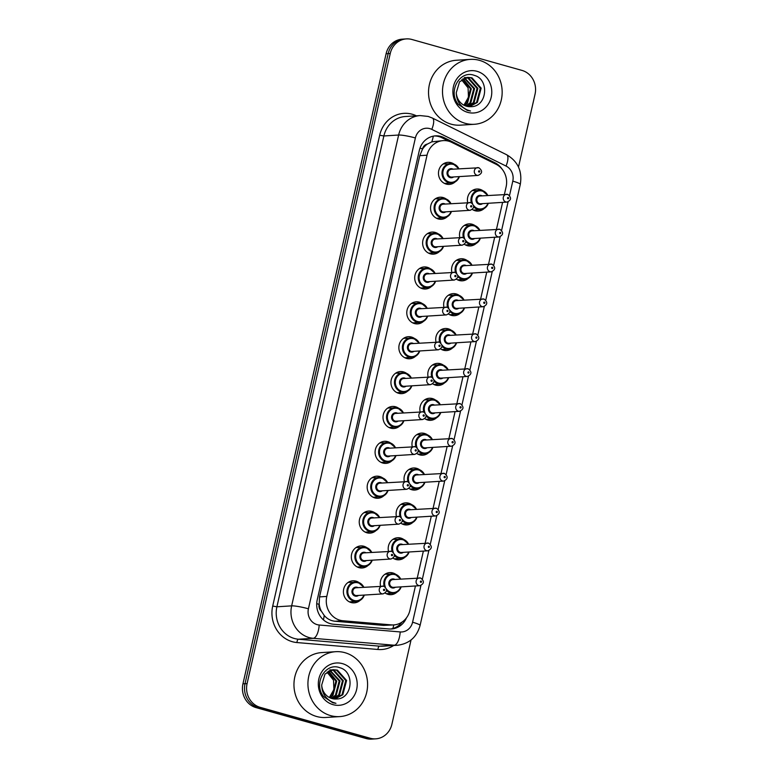 <?xml version="1.0" encoding="UTF-8"?>
<svg xmlns="http://www.w3.org/2000/svg" width="778" height="778" viewBox="0 0 778 778"><rect width="100%" height="100%" fill="white"/><g stroke="black" fill="none" stroke-linecap="round" stroke-linejoin="round"><path stroke-width="1.17" d="M380.568 586.223A11.057 10.143 -93.6 0 1 389.71 572.608A11.057 10.143 -93.6 0 1 392.832 572.939A11.057 10.143 -93.6 0 1 395.837 574.368M396.955 592.146A11.057 10.143 -93.6 0 1 391.101 594.674A11.057 10.143 -93.6 0 1 387.969 594.334A11.057 10.143 -93.6 0 1 385.178 593.05M388.494 551.349A11.057 10.143 -93.6 0 1 397.626 537.734A11.057 10.143 -93.6 0 1 400.758 538.065A11.057 10.143 -93.6 0 1 403.763 539.504M404.881 557.272A11.057 10.143 -93.6 0 1 399.017 559.8A11.057 10.143 -93.6 0 1 395.895 559.47A11.057 10.143 -93.6 0 1 393.104 558.176M396.41 516.475A11.057 10.143 -93.6 0 1 405.552 502.86A11.057 10.143 -93.6 0 1 408.683 503.191A11.057 10.143 -93.6 0 1 411.688 504.63M412.807 522.408A11.057 10.143 -93.6 0 1 406.943 524.926A11.057 10.143 -93.6 0 1 403.821 524.596A11.057 10.143 -93.6 0 1 401.03 523.302M404.336 481.601A11.057 10.143 -93.6 0 1 413.478 467.986A11.057 10.143 -93.6 0 1 416.6 468.317A11.057 10.143 -93.6 0 1 419.605 469.756M420.723 487.534A11.057 10.143 -93.6 0 1 414.869 490.052A11.057 10.143 -93.6 0 1 411.737 489.722A11.057 10.143 -93.6 0 1 408.946 488.438M412.262 446.728A11.057 10.143 -93.6 0 1 421.394 433.113A11.057 10.143 -93.6 0 1 424.525 433.453A11.057 10.143 -93.6 0 1 427.53 434.883M428.649 452.66A11.057 10.143 -93.6 0 1 422.785 455.188A11.057 10.143 -93.6 0 1 419.663 454.848A11.057 10.143 -93.6 0 1 416.872 453.564M420.178 411.863A11.057 10.143 -93.6 0 1 429.32 398.248A11.057 10.143 -93.6 0 1 432.451 398.579A11.057 10.143 -93.6 0 1 435.456 400.009M436.575 417.786A11.057 10.143 -93.6 0 1 430.711 420.315A11.057 10.143 -93.6 0 1 427.589 419.984A11.057 10.143 -93.6 0 1 424.798 418.69M428.104 376.99A11.057 10.143 -93.6 0 1 437.246 363.375A11.057 10.143 -93.6 0 1 440.367 363.705A11.057 10.143 -93.6 0 1 443.372 365.145M444.491 382.912A11.057 10.143 -93.6 0 1 438.636 385.441A11.057 10.143 -93.6 0 1 435.505 385.11A11.057 10.143 -93.6 0 1 432.714 383.817M436.03 342.116A11.057 10.143 -93.6 0 1 445.162 328.501A11.057 10.143 -93.6 0 1 448.293 328.831A11.057 10.143 -93.6 0 1 451.298 330.271M452.417 348.048A11.057 10.143 -93.6 0 1 446.553 350.567A11.057 10.143 -93.6 0 1 443.431 350.236A11.057 10.143 -93.6 0 1 440.64 348.943M443.946 307.242A11.057 10.143 -93.6 0 1 453.088 293.627A11.057 10.143 -93.6 0 1 456.219 293.958A11.057 10.143 -93.6 0 1 459.224 295.397M460.343 313.174A11.057 10.143 -93.6 0 1 454.478 315.693A11.057 10.143 -93.6 0 1 451.357 315.362A11.057 10.143 -93.6 0 1 448.566 314.079M451.872 272.378A11.057 10.143 -93.6 0 1 461.014 258.753A11.057 10.143 -93.6 0 1 464.135 259.093A11.057 10.143 -93.6 0 1 467.14 260.523M468.259 278.3A11.057 10.143 -93.6 0 1 462.404 280.829A11.057 10.143 -93.6 0 1 459.273 280.488A11.057 10.143 -93.6 0 1 456.482 279.205M459.798 237.504A11.057 10.143 -93.6 0 1 468.93 223.889A11.057 10.143 -93.6 0 1 472.061 224.22A11.057 10.143 -93.6 0 1 475.066 225.649M476.185 243.426A11.057 10.143 -93.6 0 1 470.32 245.955A11.057 10.143 -93.6 0 1 467.199 245.624A11.057 10.143 -93.6 0 1 464.408 244.331M467.714 202.63A11.057 10.143 -93.6 0 1 476.856 189.015A11.057 10.143 -93.6 0 1 479.987 189.346A11.057 10.143 -93.6 0 1 482.992 190.785M484.111 208.562A11.057 10.143 -93.6 0 1 478.246 211.081A11.057 10.143 -93.6 0 1 475.125 210.75A11.057 10.143 -93.6 0 1 472.334 209.457M360.097 600.344A11.057 10.143 -93.6 0 1 354.233 602.862A11.057 10.143 -93.6 0 1 351.111 602.532A11.057 10.143 -93.6 0 1 343.438 590.755A11.057 10.143 -93.6 0 1 352.842 580.796A11.057 10.143 -93.6 0 1 355.974 581.127A11.057 10.143 -93.6 0 1 358.979 582.566M368.023 565.47A11.057 10.143 -93.6 0 1 362.159 567.998A11.057 10.143 -93.6 0 1 359.028 567.658A11.057 10.143 -93.6 0 1 351.355 555.881A11.057 10.143 -93.6 0 1 360.768 545.923A11.057 10.143 -93.6 0 1 363.89 546.263A11.057 10.143 -93.6 0 1 366.895 547.693M375.939 530.596A11.057 10.143 -93.6 0 1 370.085 533.125A11.057 10.143 -93.6 0 1 366.953 532.794A11.057 10.143 -93.6 0 1 359.28 521.007A11.057 10.143 -93.6 0 1 368.694 511.058A11.057 10.143 -93.6 0 1 371.816 511.389A11.057 10.143 -93.6 0 1 374.821 512.819M383.865 495.722A11.057 10.143 -93.6 0 1 378.001 498.251A11.057 10.143 -93.6 0 1 374.879 497.92A11.057 10.143 -93.6 0 1 367.206 486.143A11.057 10.143 -93.6 0 1 376.61 476.185A11.057 10.143 -93.6 0 1 379.742 476.515A11.057 10.143 -93.6 0 1 382.747 477.955M391.791 460.858A11.057 10.143 -93.6 0 1 385.927 463.377A11.057 10.143 -93.6 0 1 382.805 463.046A11.057 10.143 -93.6 0 1 375.122 451.269A11.057 10.143 -93.6 0 1 384.536 441.311A11.057 10.143 -93.6 0 1 387.658 441.641A11.057 10.143 -93.6 0 1 390.663 443.081M399.707 425.984A11.057 10.143 -93.6 0 1 393.853 428.503A11.057 10.143 -93.6 0 1 390.721 428.172A11.057 10.143 -93.6 0 1 383.048 416.395A11.057 10.143 -93.6 0 1 392.462 406.437A11.057 10.143 -93.6 0 1 395.584 406.777A11.057 10.143 -93.6 0 1 398.589 408.207M407.633 391.11A11.057 10.143 -93.6 0 1 401.769 393.639A11.057 10.143 -93.6 0 1 398.647 393.298A11.057 10.143 -93.6 0 1 390.974 381.521A11.057 10.143 -93.6 0 1 400.378 371.563A11.057 10.143 -93.6 0 1 403.51 371.903A11.057 10.143 -93.6 0 1 406.515 373.333M415.559 356.236A11.057 10.143 -93.6 0 1 409.695 358.765A11.057 10.143 -93.6 0 1 406.573 358.434A11.057 10.143 -93.6 0 1 398.89 346.657A11.057 10.143 -93.6 0 1 408.304 336.699A11.057 10.143 -93.6 0 1 411.426 337.03A11.057 10.143 -93.6 0 1 414.441 338.459M423.475 321.372A11.057 10.143 -93.6 0 1 417.621 323.891A11.057 10.143 -93.6 0 1 414.489 323.56A11.057 10.143 -93.6 0 1 406.816 311.784A11.057 10.143 -93.6 0 1 416.23 301.825A11.057 10.143 -93.6 0 1 419.352 302.156A11.057 10.143 -93.6 0 1 422.357 303.595M431.401 286.499A11.057 10.143 -93.6 0 1 425.537 289.017A11.057 10.143 -93.6 0 1 422.415 288.687A11.057 10.143 -93.6 0 1 414.742 276.91A11.057 10.143 -93.6 0 1 424.146 266.951A11.057 10.143 -93.6 0 1 427.278 267.282A11.057 10.143 -93.6 0 1 430.283 268.721M439.327 251.625A11.057 10.143 -93.6 0 1 433.463 254.153A11.057 10.143 -93.6 0 1 430.341 253.813A11.057 10.143 -93.6 0 1 422.658 242.036A11.057 10.143 -93.6 0 1 432.072 232.077A11.057 10.143 -93.6 0 1 435.203 232.418A11.057 10.143 -93.6 0 1 438.209 233.847M447.243 216.751A11.057 10.143 -93.6 0 1 441.389 219.279A11.057 10.143 -93.6 0 1 438.257 218.939A11.057 10.143 -93.6 0 1 430.584 207.162A11.057 10.143 -93.6 0 1 439.998 197.213A11.057 10.143 -93.6 0 1 443.12 197.544A11.057 10.143 -93.6 0 1 446.125 198.974M455.169 181.877A11.057 10.143 -93.6 0 1 449.305 184.405A11.057 10.143 -93.6 0 1 446.183 184.075A11.057 10.143 -93.6 0 1 438.51 172.298A11.057 10.143 -93.6 0 1 447.914 162.339A11.057 10.143 -93.6 0 1 451.046 162.67A11.057 10.143 -93.6 0 1 454.051 164.109M504.397 194.442L506.118 186.856A19.508 17.894 86.4 0 0 495.985 164.226L451.668 142.335A19.508 17.894 86.4 0 0 448.712 141.197A19.508 17.894 86.4 0 0 443.197 140.614A19.508 17.894 86.4 0 0 427.044 155.201L326.799 596.434A19.508 17.894 86.4 0 0 342.972 620.756L391.324 624.89A19.508 17.894 86.4 0 0 393.765 624.919A19.508 17.894 86.4 0 0 409.909 610.331L415.442 585.97M321.314 611.109A19.508 17.894 -93.6 0 1 319.175 603.991L319.097 604.321A6.506 5.961 86.4 0 0 321.314 611.109L324.202 615.447C327.091 618.87 330.718 620.805 335.075 621.252L383.428 625.386L393.765 624.919A19.508 7.712 -85.1 0 1 392.871 628.507M443.197 140.614L431.8 141.849L427.423 144.066A6.506 5.961 86.4 0 0 422.571 148.87A19.508 2.383 -167.2 0 0 419.984 148.18M422.571 148.87L422.493 149.211A19.508 17.894 -93.6 0 1 427.423 144.066M422.493 149.211L419.78 155.658L319.534 596.891L319.175 603.991M417.251 578.035L423.368 551.096M425.167 543.161L431.294 516.222M433.093 508.297L439.21 481.349M441.019 473.423L447.136 446.484M448.935 438.549L455.062 411.611M456.861 403.675L462.978 376.737M464.787 368.801L470.904 341.863M472.703 333.937L478.83 306.999M480.629 299.063L486.746 272.125M488.555 264.189L494.672 237.251M496.471 229.316L502.598 202.377M411.037 639.993L391.898 724.25A19.508 17.894 -93.6 0 1 375.745 738.837A19.508 17.894 -93.6 0 1 370.231 738.254L260.173 707.338L258.111 707.465A19.508 17.894 -93.6 0 1 245.021 683.706L388.173 53.624A19.508 17.894 -93.6 0 1 404.317 39.026A19.508 17.894 -93.6 0 0 388.173 53.624L245.021 683.706A19.508 17.894 -93.6 0 0 258.111 707.465L368.159 738.38L258.111 707.465L256.04 707.601A19.508 17.894 -93.6 0 1 242.95 683.833L386.102 53.75A19.508 17.894 -93.6 0 1 402.255 39.163L406.388 38.9A19.508 17.894 -93.6 0 1 411.912 39.483L521.96 70.399A19.508 17.894 -93.6 0 1 535.05 94.167L518.498 167.037M375.745 738.837L373.683 738.974A19.508 17.894 -93.6 0 1 368.159 738.38A19.508 17.894 -93.6 0 0 373.683 738.974L371.612 739.1A19.508 17.894 -93.6 0 1 366.088 738.516L256.04 707.601M502.141 169.196A19.508 17.894 86.4 0 0 494.915 162.767L443.946 137.589A19.508 17.894 86.4 0 0 440.99 136.451A19.508 17.894 86.4 0 0 435.476 135.868A19.508 17.894 86.4 0 0 419.323 150.455L317.22 599.877A19.508 17.894 86.4 0 0 333.383 624.209L389 628.964A19.508 17.894 86.4 0 0 391.431 628.984A19.508 17.894 86.4 0 0 406.466 617.858M434.445 135.965A19.508 17.894 -93.6 0 1 438.918 136.588A19.508 17.894 -93.6 0 1 441.875 137.716L449.256 141.363M260.173 707.338A19.508 17.894 -93.6 0 1 247.093 683.57L390.245 53.488A19.508 17.894 -93.6 0 1 406.388 38.9M402.051 622.079A19.508 17.894 -93.6 0 1 390.391 629.023M465.186 123.303A32.52 29.817 -93.6 0 1 442.614 88.663A32.52 29.817 -93.6 0 1 470.282 59.381A32.52 29.817 -93.6 0 1 479.481 60.353A32.52 29.817 -93.6 0 1 502.053 94.994A32.52 29.817 -93.6 0 1 474.376 124.285A32.52 29.817 -93.6 0 1 465.186 123.303M474.376 124.285L460.401 125.161A32.52 29.817 -93.6 0 1 451.201 124.188A32.52 29.817 -93.6 0 1 428.639 89.548A32.52 29.817 -93.6 0 1 456.307 60.256L470.282 59.381M467.559 86.533L461.607 79.794L468.074 87.865L468.473 97.182L463.931 105.186M469.046 106.664L476.564 102.472L480.347 88.215L471.167 77.878L467.588 77.411M469.455 106.683L477.391 102.424L481.164 88.157L471.993 77.829L467.996 77.372L459.584 81.719L456.278 92.679A14.704 13.479 -93.6 0 0 466.508 106.226A14.704 13.479 -93.6 0 0 470.671 106.664L470.758 106.664C487.378 107.092 489.605 79.249 474.434 75.417C459.71 69.573 447.457 91.882 458.33 104.408L467.306 110.437L470.525 111.001L467.208 109.922C460.061 106.392 456.414 100.644 456.278 92.679M467.422 106.44L473.277 102.686L477.06 88.42L467.889 78.082L465.954 77.693M467.831 106.518L474.103 102.628L477.887 88.371L468.706 78.033L466.362 77.596M465.779 105.993L469.99 102.891L473.773 88.624L464.34 78.218M466.187 106.129L470.816 102.842L474.599 88.575L464.738 78.063M464.116 105.283L466.703 103.095L470.486 88.838L462.745 79.025M464.534 105.487L467.529 103.046L471.312 88.78L463.143 78.792M465.536 77.644L464.301 77.615M465.944 77.567L464.709 77.576M476.992 71.304A21.201 19.45 -93.6 0 1 491.219 97.133A21.201 19.45 -93.6 0 1 467.666 112.353A21.201 19.45 -93.6 0 1 453.448 86.523A21.201 19.45 -93.6 0 1 476.992 71.304M330.611 715.624A32.52 29.817 -93.6 0 1 308.039 680.983A32.52 29.817 -93.6 0 1 335.717 651.692A32.52 29.817 -93.6 0 1 344.907 652.674A32.52 29.817 -93.6 0 1 367.479 687.314A32.52 29.817 -93.6 0 1 339.811 716.596A32.52 29.817 -93.6 0 1 330.611 715.624M339.811 716.596L325.826 717.481A32.52 29.817 -93.6 0 1 316.636 716.499A32.52 29.817 -93.6 0 1 294.065 681.859A32.52 29.817 -93.6 0 1 321.742 652.577L335.717 651.692M332.994 678.854L327.032 672.114L333.509 680.186L333.908 689.503L329.357 697.496M334.482 698.975L341.999 694.793L345.772 680.526L336.602 670.198L333.013 669.722M334.88 699.004L342.816 694.744L346.599 680.478L337.419 670.14L333.422 669.693L325.01 674.04L321.703 685A14.704 13.479 -93.6 0 0 331.943 698.537A14.704 13.479 -93.6 0 0 336.096 698.984L336.184 698.975C352.804 699.412 355.04 671.56 339.86 667.738C325.136 661.884 312.882 684.193 323.765 696.718L332.731 702.758L335.95 703.322L332.634 702.242C325.486 698.712 321.849 692.965 321.703 685M332.848 698.761L338.712 694.997L342.485 680.74L333.315 670.403L331.379 670.004M333.256 698.839L339.529 694.949L343.312 680.682L334.132 670.354L331.788 669.916M331.204 698.304L335.425 695.211L339.198 680.945L329.765 670.539M331.613 698.44L336.242 695.153L340.025 680.896L330.173 670.383M329.541 697.594L332.138 695.415L335.911 681.149L328.17 671.336M329.96 697.798L332.955 695.367L336.738 681.1L328.569 671.113M330.961 669.965L329.726 669.926M331.37 669.887L330.135 669.897M342.427 663.624A21.201 19.45 -93.6 0 1 356.645 689.454A21.201 19.45 -93.6 0 1 333.101 704.673A21.201 19.45 -93.6 0 1 318.873 678.844A21.201 19.45 -93.6 0 1 342.427 663.624M323.444 619.881A19.508 7.712 -85.1 0 0 324.202 615.447M431.8 141.849A19.508 6.885 -63.7 0 0 433.297 136.15M319.097 604.321A19.508 2.383 -167.2 0 0 316.714 603.679M419.78 155.658L427.044 155.201M383.428 625.386L391.324 624.89M335.075 621.252L342.972 620.756M319.534 596.891L326.799 596.434M242.95 683.833L247.093 683.57M386.102 53.75L390.245 53.488M366.088 738.516L370.231 738.254M509.541 195.472L512.79 181.148A13.002 11.933 86.4 0 0 506.04 166.054L431.8 129.381A13.002 11.933 86.4 0 0 429.826 128.623A13.002 11.933 86.4 0 0 415.384 137.959L308.419 608.795A13.002 11.933 86.4 0 0 317.142 624.637A13.002 11.933 86.4 0 0 319.194 625.006L400.193 631.94A13.002 11.933 86.4 0 0 412.583 622.225L420.927 585.474M400.193 631.94A13.002 5.135 -85.1 0 1 394.213 645.225L313.213 638.3A26.014 23.855 -93.6 0 1 309.099 637.552A26.014 23.855 -93.6 0 1 291.653 605.868L398.628 135.032A26.014 23.855 -93.6 0 1 420.159 115.582L405.406 116.505A26.014 23.855 86.4 0 0 383.875 135.965L276.9 606.791A26.014 23.855 86.4 0 0 294.347 638.485A26.014 23.855 86.4 0 0 298.46 639.224L379.46 646.158A26.014 23.855 86.4 0 0 382.708 646.197L397.451 645.263A26.014 23.855 -93.6 0 1 394.213 645.225L379.46 646.158A3.248 1.284 94.9 0 0 377.962 649.484L296.963 642.55A29.263 26.841 -93.6 0 1 272.708 606.062L379.683 135.236L383.875 135.965L398.628 135.032A13.002 1.585 12.8 0 1 415.384 137.959M296.963 642.55A3.248 1.284 94.9 0 1 298.46 639.224L313.213 638.3A13.002 5.135 -85.1 0 0 319.194 625.006M379.683 135.236A29.263 26.841 -93.6 0 1 412.184 114.23A29.263 26.841 -93.6 0 1 416.386 115.815M393.678 645.507A29.263 26.841 -93.6 0 1 377.962 649.484M308.419 608.795A13.002 1.585 12.8 0 0 291.653 605.868L276.9 606.791L272.708 606.062M422.386 579.056L428.853 550.6M430.312 544.192L436.779 515.736M438.238 509.318L444.695 480.862M446.154 474.444L452.621 445.989M454.08 439.57L460.547 411.115M462.006 404.696L468.463 376.241M469.922 369.832L476.389 341.377M477.848 334.958L484.315 306.503M485.773 300.084L492.231 271.629M493.69 265.21L500.157 236.755M501.615 230.337L508.083 201.881M412.583 622.225A13.002 1.585 12.8 0 1 420.091 625.434L520.297 184.347C522.446 171.218 517.885 161.338 506.624 154.725L432.383 118.052A13.002 4.59 -63.7 0 1 431.8 129.381M512.79 181.148A13.002 1.585 12.8 0 1 520.297 184.347M506.04 166.054A13.002 4.59 -63.7 0 0 506.624 154.725M441.875 137.716L443.946 137.589M493.233 162.874L494.915 162.767M453.146 163.798A9.754 8.947 -93.6 0 1 458.884 168.816M459.37 176.606A9.754 8.947 -93.6 0 1 451.551 182.956A9.754 8.947 -93.6 0 1 448.799 182.665A9.754 8.947 -93.6 0 1 442.03 172.278A9.754 8.947 -93.6 0 1 450.326 163.487A9.754 8.947 -93.6 0 1 453.088 163.779M458.485 168.836A9.103 8.354 86.4 0 0 453.204 164.391A9.103 8.354 86.4 0 0 443.09 170.927A9.103 8.354 86.4 0 0 449.198 182.023A9.103 8.354 86.4 0 0 458.971 176.625M453.593 176.966A4.551 4.172 -93.6 0 1 447.146 172.064A4.551 4.172 -93.6 0 1 453.097 169.176M478.1 175.42C482.467 173.387 482.73 170.839 478.878 167.766L451.211 169.293A3.9 3.579 86.4 0 0 450.598 176.966A3.9 3.579 86.4 0 0 451.707 177.083L478.1 175.42A3.9 3.579 -93.6 0 1 474.288 171.15A3.9 3.579 -93.6 0 1 478.713 167.747M479.005 172.074A0.652 0.593 86.4 0 0 479.734 171.607A0.652 0.593 86.4 0 0 478.577 171.286A0.652 0.593 86.4 0 0 479.005 172.074M488.312 203.282A9.754 8.947 -93.6 0 1 480.493 209.632A9.754 8.947 -93.6 0 1 477.741 209.34A9.754 8.947 -93.6 0 1 473.753 206.929M471.361 202.776A9.754 8.947 -93.6 0 1 479.267 190.163A9.754 8.947 -93.6 0 1 482.029 190.464M487.427 195.511A9.103 8.354 86.4 0 0 482.146 191.077A9.103 8.354 86.4 0 0 473.734 193.975A9.103 8.354 86.4 0 0 472.518 203.505M473.705 205.606A9.103 8.354 86.4 0 0 478.139 208.698A9.103 8.354 86.4 0 0 487.913 203.301M482.535 203.642A4.551 4.172 -93.6 0 1 476.087 198.75A4.551 4.172 -93.6 0 1 482.039 195.852M507.042 202.095C511.409 200.063 511.661 197.515 507.82 194.442L480.152 195.978A3.9 3.579 86.4 0 0 479.54 203.642A3.9 3.579 86.4 0 0 480.648 203.758L507.042 202.095A3.9 3.579 -93.6 0 1 503.23 197.826A3.9 3.579 -93.6 0 1 507.655 194.432M508.238 197.495A0.652 0.593 86.4 0 0 507.509 197.962A0.652 0.593 86.4 0 0 507.946 198.75A0.652 0.593 86.4 0 0 508.676 198.283A0.652 0.593 86.4 0 0 508.238 197.495M472.178 190.61L482.059 190.464A9.754 8.947 -93.6 0 1 487.816 195.492M451.444 211.47A9.754 8.947 -93.6 0 1 443.635 217.83A9.754 8.947 -93.6 0 1 440.873 217.539A9.754 8.947 -93.6 0 1 434.105 207.143A9.754 8.947 -93.6 0 1 442.41 198.361A9.754 8.947 -93.6 0 1 445.162 198.653A9.754 8.947 -93.6 0 1 450.958 203.69M450.559 203.71A9.103 8.354 86.4 0 0 445.279 199.265A9.103 8.354 86.4 0 0 435.165 205.8A9.103 8.354 86.4 0 0 441.272 216.897A9.103 8.354 86.4 0 0 451.055 211.499M445.668 211.84A4.551 4.172 -93.6 0 1 439.22 206.938A4.551 4.172 -93.6 0 1 445.181 204.05M470.184 210.293C474.541 208.261 474.804 205.713 470.962 202.64L443.295 204.167A3.9 3.579 86.4 0 0 442.682 211.84A3.9 3.579 86.4 0 0 443.781 211.956L470.184 210.293A3.9 3.579 -93.6 0 1 466.372 206.024A3.9 3.579 -93.6 0 1 470.797 202.62M471.089 206.948A0.652 0.593 86.4 0 0 471.808 206.481A0.652 0.593 86.4 0 0 471.371 205.684A0.652 0.593 86.4 0 0 470.651 206.151A0.652 0.593 86.4 0 0 471.089 206.948M443.081 238.554L437.275 233.526A9.754 8.947 -93.6 0 1 443.032 238.554M443.528 246.344A9.754 8.947 -93.6 0 1 435.709 252.704A9.754 8.947 -93.6 0 1 432.947 252.412A9.754 8.947 -93.6 0 1 426.179 242.016A9.754 8.947 -93.6 0 1 434.484 233.235A9.754 8.947 -93.6 0 1 437.246 233.526M442.643 238.583A9.103 8.354 86.4 0 0 437.362 234.139A9.103 8.354 86.4 0 0 427.248 240.674A9.103 8.354 86.4 0 0 433.356 251.761A9.103 8.354 86.4 0 0 443.129 246.373M437.751 246.714A4.551 4.172 -93.6 0 1 431.304 241.812A4.551 4.172 -93.6 0 1 437.255 238.924M462.258 245.167C466.625 243.135 466.878 240.577 463.036 237.514L435.369 239.041A3.9 3.579 86.4 0 0 434.756 246.714A3.9 3.579 86.4 0 0 435.855 246.83L462.258 245.167A3.9 3.579 -93.6 0 1 458.446 240.888A3.9 3.579 -93.6 0 1 462.871 237.494M463.163 241.822A0.652 0.593 86.4 0 0 463.882 241.355A0.652 0.593 86.4 0 0 463.455 240.558A0.652 0.593 86.4 0 0 462.725 241.024A0.652 0.593 86.4 0 0 463.163 241.822M435.602 281.218A9.754 8.947 -93.6 0 1 427.783 287.578A9.754 8.947 -93.6 0 1 425.031 287.276A9.754 8.947 -93.6 0 1 418.263 276.89A9.754 8.947 -93.6 0 1 426.558 268.099A9.754 8.947 -93.6 0 1 429.32 268.4A9.754 8.947 -93.6 0 1 435.116 273.428M434.717 273.457A9.103 8.354 86.4 0 0 429.437 269.013A9.103 8.354 86.4 0 0 419.323 275.548A9.103 8.354 86.4 0 0 425.43 286.635A9.103 8.354 86.4 0 0 435.203 281.247M429.826 281.578A4.551 4.172 -93.6 0 1 423.378 276.686A4.551 4.172 -93.6 0 1 429.33 273.798M454.333 280.041C458.699 278.009 458.962 275.451 455.111 272.388L427.443 273.914A3.9 3.579 86.4 0 0 426.83 281.587A3.9 3.579 86.4 0 0 427.939 281.704L454.333 280.041A3.9 3.579 -93.6 0 1 450.52 275.762A3.9 3.579 -93.6 0 1 454.945 272.368M455.237 276.696A0.652 0.593 86.4 0 0 455.966 276.229A0.652 0.593 86.4 0 0 455.529 275.431A0.652 0.593 86.4 0 0 454.809 275.898A0.652 0.593 86.4 0 0 455.237 276.696M427.676 316.092A9.754 8.947 -93.6 0 1 419.867 322.452A9.754 8.947 -93.6 0 1 417.105 322.15A9.754 8.947 -93.6 0 1 410.337 311.764A9.754 8.947 -93.6 0 1 418.642 302.973A9.754 8.947 -93.6 0 1 421.394 303.274A9.754 8.947 -93.6 0 1 427.19 308.302M426.791 308.321A9.103 8.354 86.4 0 0 421.511 303.887A9.103 8.354 86.4 0 0 411.397 310.412A9.103 8.354 86.4 0 0 417.504 321.509A9.103 8.354 86.4 0 0 427.287 316.111M421.9 316.452A4.551 4.172 -93.6 0 1 415.452 311.56A4.551 4.172 -93.6 0 1 421.413 308.662M446.416 314.905C450.773 312.873 451.036 310.325 447.194 307.252L419.527 308.788A3.9 3.579 86.4 0 0 418.914 316.452A3.9 3.579 86.4 0 0 420.013 316.568L446.416 314.905A3.9 3.579 -93.6 0 1 442.604 310.636A3.9 3.579 -93.6 0 1 447.029 307.242M447.321 311.56A0.652 0.593 86.4 0 0 447.603 310.305A0.652 0.593 86.4 0 0 447.321 311.56M480.386 238.156A9.754 8.947 -93.6 0 1 472.577 244.506A9.754 8.947 -93.6 0 1 469.815 244.214A9.754 8.947 -93.6 0 1 465.828 241.802M463.435 237.65A9.754 8.947 -93.6 0 1 471.342 225.037A9.754 8.947 -93.6 0 1 474.103 225.328A9.754 8.947 -93.6 0 1 479.9 230.366M479.501 230.385A9.103 8.354 86.4 0 0 474.22 225.941A9.103 8.354 86.4 0 0 465.808 228.839A9.103 8.354 86.4 0 0 464.592 238.379M465.779 240.48A9.103 8.354 86.4 0 0 470.213 243.572A9.103 8.354 86.4 0 0 479.997 238.175M474.609 238.515A4.551 4.172 -93.6 0 1 468.161 233.614A4.551 4.172 -93.6 0 1 474.123 230.726M499.116 236.969C503.483 234.937 503.745 232.389 499.894 229.316L472.227 230.842A3.9 3.579 86.4 0 0 471.614 238.515A3.9 3.579 86.4 0 0 472.723 238.632L499.116 236.969A3.9 3.579 -93.6 0 1 495.304 232.7A3.9 3.579 -93.6 0 1 499.729 229.296M500.312 232.369A0.652 0.593 86.4 0 0 500.03 233.624A0.652 0.593 86.4 0 0 500.312 232.369M472.46 273.02A9.754 8.947 -93.6 0 1 464.651 279.38A9.754 8.947 -93.6 0 1 461.889 279.088A9.754 8.947 -93.6 0 1 457.902 276.676M455.509 272.524A9.754 8.947 -93.6 0 1 463.425 259.91A9.754 8.947 -93.6 0 1 466.178 260.202A9.754 8.947 -93.6 0 1 471.974 265.23M471.575 265.259A9.103 8.354 86.4 0 0 466.294 260.815A9.103 8.354 86.4 0 0 457.882 263.713A9.103 8.354 86.4 0 0 456.667 273.253M457.853 275.354A9.103 8.354 86.4 0 0 462.297 278.436A9.103 8.354 86.4 0 0 472.071 273.049M466.683 273.389A4.551 4.172 -93.6 0 1 460.236 268.488A4.551 4.172 -93.6 0 1 466.197 265.599M491.2 271.843C495.557 269.81 495.819 267.262 491.978 264.189L464.31 265.716A3.9 3.579 86.4 0 0 463.698 273.389A3.9 3.579 86.4 0 0 464.797 273.506L491.2 271.843A3.9 3.579 -93.6 0 1 487.388 267.564A3.9 3.579 -93.6 0 1 491.813 264.17M492.386 267.233A0.652 0.593 86.4 0 0 491.667 267.7A0.652 0.593 86.4 0 0 492.104 268.498A0.652 0.593 86.4 0 0 492.824 268.031A0.652 0.593 86.4 0 0 492.386 267.233M464.544 307.894A9.754 8.947 -93.6 0 1 456.725 314.254A9.754 8.947 -93.6 0 1 453.973 313.962A9.754 8.947 -93.6 0 1 449.985 311.55M447.593 307.388A9.754 8.947 -93.6 0 1 455.5 294.784A9.754 8.947 -93.6 0 1 458.261 295.076A9.754 8.947 -93.6 0 1 464.048 300.104M463.659 300.133A9.103 8.354 86.4 0 0 458.378 295.689A9.103 8.354 86.4 0 0 449.966 298.587A9.103 8.354 86.4 0 0 448.75 308.117M449.937 310.228A9.103 8.354 86.4 0 0 454.371 313.31A9.103 8.354 86.4 0 0 464.145 307.923M458.767 308.263A4.551 4.172 -93.6 0 1 452.319 303.362A4.551 4.172 -93.6 0 1 458.271 300.473M483.274 306.717C487.641 304.684 487.894 302.127 484.052 299.063L456.385 300.59A3.9 3.579 86.4 0 0 455.772 308.263A3.9 3.579 86.4 0 0 456.881 308.38L483.274 306.717A3.9 3.579 -93.6 0 1 479.462 302.438A3.9 3.579 -93.6 0 1 483.887 299.044M484.47 302.107A0.652 0.593 86.4 0 0 483.741 302.574A0.652 0.593 86.4 0 0 484.179 303.371A0.652 0.593 86.4 0 0 484.898 302.905A0.652 0.593 86.4 0 0 484.47 302.107M413.536 338.158A9.754 8.947 -93.6 0 1 419.264 343.176M419.76 350.966A9.754 8.947 -93.6 0 1 411.941 357.316A9.754 8.947 -93.6 0 1 409.179 357.024A9.754 8.947 -93.6 0 1 402.411 346.628A9.754 8.947 -93.6 0 1 410.716 337.846A9.754 8.947 -93.6 0 1 413.478 338.138M418.875 343.195A9.103 8.354 86.4 0 0 413.595 338.751A9.103 8.354 86.4 0 0 403.481 345.286A9.103 8.354 86.4 0 0 409.588 356.382A9.103 8.354 86.4 0 0 419.361 350.985M413.984 351.325A4.551 4.172 -93.6 0 1 407.536 346.424A4.551 4.172 -93.6 0 1 413.488 343.536M438.491 349.779C442.857 347.747 443.11 345.199 439.269 342.126L411.601 343.652A3.9 3.579 86.4 0 0 410.988 351.325A3.9 3.579 86.4 0 0 412.087 351.442L438.491 349.779A3.9 3.579 -93.6 0 1 434.678 345.51A3.9 3.579 -93.6 0 1 439.103 342.106M439.395 346.434A0.652 0.593 86.4 0 0 439.687 345.179A0.652 0.593 86.4 0 0 438.957 345.646A0.652 0.593 86.4 0 0 439.395 346.434M411.834 385.83A9.754 8.947 -93.6 0 1 404.015 392.19A9.754 8.947 -93.6 0 1 401.263 391.898A9.754 8.947 -93.6 0 1 394.495 381.502A9.754 8.947 -93.6 0 1 402.79 372.72A9.754 8.947 -93.6 0 1 405.552 373.012A9.754 8.947 -93.6 0 1 411.348 378.04M410.949 378.069A9.103 8.354 86.4 0 0 405.669 373.625A9.103 8.354 86.4 0 0 395.555 380.16A9.103 8.354 86.4 0 0 401.662 391.246A9.103 8.354 86.4 0 0 411.436 385.859M406.058 386.199A4.551 4.172 -93.6 0 1 399.61 381.298A4.551 4.172 -93.6 0 1 405.562 378.409M430.565 384.653C434.931 382.62 435.194 380.072 431.343 376.999L403.675 378.526A3.9 3.579 86.4 0 0 403.062 386.199A3.9 3.579 86.4 0 0 404.171 386.316L430.565 384.653A3.9 3.579 -93.6 0 1 426.752 380.374A3.9 3.579 -93.6 0 1 431.177 376.98M431.469 381.308A0.652 0.593 86.4 0 0 432.198 380.841A0.652 0.593 86.4 0 0 431.761 380.043A0.652 0.593 86.4 0 0 431.041 380.51A0.652 0.593 86.4 0 0 431.469 381.308M397.694 407.905A9.754 8.947 -93.6 0 1 403.422 412.914M403.908 420.704A9.754 8.947 -93.6 0 1 396.099 427.064A9.754 8.947 -93.6 0 1 393.337 426.772A9.754 8.947 -93.6 0 1 386.569 416.376A9.754 8.947 -93.6 0 1 394.874 407.594A9.754 8.947 -93.6 0 1 397.626 407.886M403.023 412.943A9.103 8.354 86.4 0 0 397.743 408.499A9.103 8.354 86.4 0 0 387.629 415.034A9.103 8.354 86.4 0 0 393.736 426.12A9.103 8.354 86.4 0 0 403.519 420.733M398.132 421.073A4.551 4.172 -93.6 0 1 391.684 416.172A4.551 4.172 -93.6 0 1 397.646 413.283M422.649 419.527C427.005 417.494 427.268 414.937 423.426 411.873L395.759 413.4A3.9 3.579 86.4 0 0 395.146 421.073A3.9 3.579 86.4 0 0 396.245 421.19L422.649 419.527A3.9 3.579 -93.6 0 1 418.836 415.248A3.9 3.579 -93.6 0 1 423.261 411.854M423.553 416.181A0.652 0.593 86.4 0 0 424.273 415.715A0.652 0.593 86.4 0 0 423.835 414.917A0.652 0.593 86.4 0 0 423.115 415.384A0.652 0.593 86.4 0 0 423.553 416.181M456.618 342.767A9.754 8.947 -93.6 0 1 448.809 349.127A9.754 8.947 -93.6 0 1 446.047 348.826A9.754 8.947 -93.6 0 1 442.06 346.414M439.667 342.262A9.754 8.947 -93.6 0 1 447.574 329.648A9.754 8.947 -93.6 0 1 450.336 329.95M455.733 335.007A9.103 8.354 86.4 0 0 450.452 330.562A9.103 8.354 86.4 0 0 442.04 333.461A9.103 8.354 86.4 0 0 440.825 342.991M442.011 345.092A9.103 8.354 86.4 0 0 446.446 348.184A9.103 8.354 86.4 0 0 456.219 342.787M450.841 343.127A4.551 4.172 -93.6 0 1 444.394 338.236A4.551 4.172 -93.6 0 1 450.355 335.337M475.348 341.591C479.715 339.548 479.977 337 476.126 333.927L448.459 335.464A3.9 3.579 86.4 0 0 447.846 343.137A3.9 3.579 86.4 0 0 448.955 343.254L475.348 341.591A3.9 3.579 -93.6 0 1 471.536 337.312A3.9 3.579 -93.6 0 1 475.961 333.918M476.544 336.981A0.652 0.593 86.4 0 0 476.262 338.236A0.652 0.593 86.4 0 0 476.544 336.981M450.404 329.96A9.754 8.947 -93.6 0 1 456.132 334.978M448.692 377.641A9.754 8.947 -93.6 0 1 440.883 383.992A9.754 8.947 -93.6 0 1 438.121 383.7A9.754 8.947 -93.6 0 1 434.134 381.288M431.741 377.136A9.754 8.947 -93.6 0 1 439.658 364.522A9.754 8.947 -93.6 0 1 442.41 364.814M447.807 369.871A9.103 8.354 86.4 0 0 442.526 365.427A9.103 8.354 86.4 0 0 434.114 368.325A9.103 8.354 86.4 0 0 432.899 377.865M434.085 379.965A9.103 8.354 86.4 0 0 438.529 383.058A9.103 8.354 86.4 0 0 448.303 377.661M442.915 378.001A4.551 4.172 -93.6 0 1 436.468 373.109A4.551 4.172 -93.6 0 1 442.429 370.211M467.432 376.455C471.789 374.422 472.051 371.874 468.21 368.801L440.543 370.338A3.9 3.579 86.4 0 0 439.93 378.001A3.9 3.579 86.4 0 0 441.029 378.118L467.432 376.455A3.9 3.579 -93.6 0 1 463.62 372.185A3.9 3.579 -93.6 0 1 468.045 368.791M468.619 371.855A0.652 0.593 86.4 0 0 468.337 373.109A0.652 0.593 86.4 0 0 468.619 371.855M442.478 364.833A9.754 8.947 -93.6 0 1 448.206 369.851M440.776 412.515A9.754 8.947 -93.6 0 1 432.957 418.865A9.754 8.947 -93.6 0 1 430.205 418.574A9.754 8.947 -93.6 0 1 426.218 416.162M423.825 412.009A9.754 8.947 -93.6 0 1 431.732 399.396A9.754 8.947 -93.6 0 1 434.494 399.688L424.642 399.843M439.891 404.745A9.103 8.354 86.4 0 0 434.61 400.3A9.103 8.354 86.4 0 0 426.198 403.199A9.103 8.354 86.4 0 0 424.983 412.739M426.169 414.839A9.103 8.354 86.4 0 0 430.604 417.932A9.103 8.354 86.4 0 0 440.377 412.534M434.999 412.875A4.551 4.172 -93.6 0 1 428.552 407.973A4.551 4.172 -93.6 0 1 434.503 405.085M459.506 411.329C463.873 409.296 464.126 406.748 460.284 403.675L432.617 405.202A3.9 3.579 86.4 0 0 432.004 412.875A3.9 3.579 86.4 0 0 433.113 412.992L459.506 411.329A3.9 3.579 -93.6 0 1 455.694 407.059A3.9 3.579 -93.6 0 1 460.119 403.656M460.702 406.729A0.652 0.593 86.4 0 0 459.973 407.195A0.652 0.593 86.4 0 0 461.13 407.516A0.652 0.593 86.4 0 0 460.702 406.729M434.552 399.707A9.754 8.947 -93.6 0 1 440.28 404.725M395.992 455.577A9.754 8.947 -93.6 0 1 388.173 461.938A9.754 8.947 -93.6 0 1 385.411 461.636A9.754 8.947 -93.6 0 1 378.643 451.25A9.754 8.947 -93.6 0 1 386.948 442.458A9.754 8.947 -93.6 0 1 389.71 442.76A9.754 8.947 -93.6 0 1 395.496 447.788M395.107 447.817A9.103 8.354 86.4 0 0 389.817 443.372A9.103 8.354 86.4 0 0 379.713 449.908A9.103 8.354 86.4 0 0 385.82 460.994A9.103 8.354 86.4 0 0 395.594 455.597M390.216 455.937A4.551 4.172 -93.6 0 1 383.768 451.046A4.551 4.172 -93.6 0 1 389.72 448.147M414.723 454.401C419.089 452.358 419.342 449.81 415.501 446.737L387.833 448.274A3.9 3.579 86.4 0 0 387.22 455.947A3.9 3.579 86.4 0 0 388.319 456.064L414.723 454.401A3.9 3.579 -93.6 0 1 410.91 450.122A3.9 3.579 -93.6 0 1 415.335 446.728M415.627 451.046A0.652 0.593 86.4 0 0 415.919 449.791A0.652 0.593 86.4 0 0 415.189 450.258A0.652 0.593 86.4 0 0 415.627 451.046M381.842 477.643A9.754 8.947 -93.6 0 1 387.58 482.661M388.066 490.451A9.754 8.947 -93.6 0 1 380.248 496.802A9.754 8.947 -93.6 0 1 377.495 496.51A9.754 8.947 -93.6 0 1 370.727 486.124A9.754 8.947 -93.6 0 1 379.022 477.332A9.754 8.947 -93.6 0 1 381.784 477.624L371.933 477.78M387.181 482.681A9.103 8.354 86.4 0 0 381.901 478.237A9.103 8.354 86.4 0 0 371.787 484.772A9.103 8.354 86.4 0 0 377.894 495.868A9.103 8.354 86.4 0 0 387.668 490.471M382.29 490.811A4.551 4.172 -93.6 0 1 375.842 485.919A4.551 4.172 -93.6 0 1 381.794 483.021M406.797 489.265C411.163 487.232 411.426 484.684 407.575 481.611L379.907 483.148A3.9 3.579 86.4 0 0 379.294 490.811A3.9 3.579 86.4 0 0 380.403 490.928L406.797 489.265A3.9 3.579 -93.6 0 1 402.985 484.995A3.9 3.579 -93.6 0 1 407.409 481.601M407.701 485.919A0.652 0.593 86.4 0 0 408.431 485.453A0.652 0.593 86.4 0 0 407.273 485.132A0.652 0.593 86.4 0 0 407.701 485.919M380.141 525.325A9.754 8.947 -93.6 0 1 372.331 531.675A9.754 8.947 -93.6 0 1 369.569 531.384A9.754 8.947 -93.6 0 1 362.801 520.988A9.754 8.947 -93.6 0 1 371.106 512.206A9.754 8.947 -93.6 0 1 373.858 512.498A9.754 8.947 -93.6 0 1 379.654 517.535M379.256 517.555A9.103 8.354 86.4 0 0 373.975 513.11A9.103 8.354 86.4 0 0 363.861 519.646A9.103 8.354 86.4 0 0 369.968 530.742A9.103 8.354 86.4 0 0 379.752 525.345M374.364 525.685A4.551 4.172 -93.6 0 1 367.916 520.783A4.551 4.172 -93.6 0 1 373.878 517.895M398.881 524.139C403.237 522.106 403.5 519.558 399.659 516.485L371.991 518.012A3.9 3.579 86.4 0 0 371.378 525.685A3.9 3.579 86.4 0 0 372.477 525.802L398.881 524.139A3.9 3.579 -93.6 0 1 395.068 519.869A3.9 3.579 -93.6 0 1 399.493 516.466M399.785 520.793A0.652 0.593 86.4 0 0 400.067 519.539A0.652 0.593 86.4 0 0 399.785 520.793M372.224 560.189A9.754 8.947 -93.6 0 1 364.405 566.549A9.754 8.947 -93.6 0 1 361.644 566.258A9.754 8.947 -93.6 0 1 354.875 555.862A9.754 8.947 -93.6 0 1 363.18 547.08A9.754 8.947 -93.6 0 1 365.942 547.372A9.754 8.947 -93.6 0 1 371.728 552.399M371.339 552.429A9.103 8.354 86.4 0 0 366.049 547.984A9.103 8.354 86.4 0 0 355.945 554.52A9.103 8.354 86.4 0 0 362.052 565.606A9.103 8.354 86.4 0 0 371.826 560.218M366.448 560.559A4.551 4.172 -93.6 0 1 360 555.657A4.551 4.172 -93.6 0 1 365.952 552.769M390.955 559.012C395.321 556.98 395.574 554.422 391.733 551.359L364.065 552.886A3.9 3.579 86.4 0 0 363.452 560.559A3.9 3.579 86.4 0 0 364.551 560.675L390.955 559.012A3.9 3.579 -93.6 0 1 387.143 554.733A3.9 3.579 -93.6 0 1 391.567 551.339M391.859 555.667A0.652 0.593 86.4 0 0 392.579 555.2A0.652 0.593 86.4 0 0 392.151 554.403A0.652 0.593 86.4 0 0 391.422 554.87A0.652 0.593 86.4 0 0 391.859 555.667M358.075 582.265A9.754 8.947 -93.6 0 1 363.812 587.273M364.299 595.063A9.754 8.947 -93.6 0 1 356.48 601.423A9.754 8.947 -93.6 0 1 353.727 601.131A9.754 8.947 -93.6 0 1 346.959 590.735A9.754 8.947 -93.6 0 1 355.254 581.954A9.754 8.947 -93.6 0 1 358.016 582.245L348.165 582.401M363.414 587.302A9.103 8.354 86.4 0 0 358.133 582.858A9.103 8.354 86.4 0 0 348.019 589.393A9.103 8.354 86.4 0 0 354.126 600.48A9.103 8.354 86.4 0 0 363.9 595.092M358.522 595.433A4.551 4.172 -93.6 0 1 352.074 590.531A4.551 4.172 -93.6 0 1 358.026 587.643M383.029 593.886C387.395 591.854 387.658 589.296 383.807 586.233L356.139 587.76A3.9 3.579 86.4 0 0 355.527 595.433A3.9 3.579 86.4 0 0 356.635 595.549L383.029 593.886A3.9 3.579 -93.6 0 1 379.217 589.607A3.9 3.579 -93.6 0 1 383.642 586.213M383.933 590.541A0.652 0.593 86.4 0 0 384.663 590.074A0.652 0.593 86.4 0 0 384.225 589.277A0.652 0.593 86.4 0 0 383.505 589.743A0.652 0.593 86.4 0 0 383.933 590.541M432.85 447.379A9.754 8.947 -93.6 0 1 425.041 453.739A9.754 8.947 -93.6 0 1 422.279 453.448A9.754 8.947 -93.6 0 1 418.292 451.036M415.899 446.883A9.754 8.947 -93.6 0 1 423.806 434.27A9.754 8.947 -93.6 0 1 426.568 434.562A9.754 8.947 -93.6 0 1 432.364 439.589M431.965 439.619A9.103 8.354 86.4 0 0 426.684 435.174A9.103 8.354 86.4 0 0 418.272 438.072A9.103 8.354 86.4 0 0 417.057 447.613M418.243 449.713A9.103 8.354 86.4 0 0 422.678 452.796A9.103 8.354 86.4 0 0 432.451 447.408M427.073 447.749A4.551 4.172 -93.6 0 1 420.626 442.847A4.551 4.172 -93.6 0 1 426.577 439.959M451.58 446.202C455.947 444.17 456.209 441.612 452.358 438.549L424.691 440.076A3.9 3.579 86.4 0 0 424.078 447.749A3.9 3.579 86.4 0 0 425.187 447.865L451.58 446.202A3.9 3.579 -93.6 0 1 447.768 441.923A3.9 3.579 -93.6 0 1 452.193 438.529M452.777 441.593A0.652 0.593 86.4 0 0 452.057 442.06A0.652 0.593 86.4 0 0 452.495 442.857A0.652 0.593 86.4 0 0 453.214 442.39A0.652 0.593 86.4 0 0 452.777 441.593M424.924 482.253A9.754 8.947 -93.6 0 1 417.115 488.613A9.754 8.947 -93.6 0 1 414.353 488.321A9.754 8.947 -93.6 0 1 410.366 485.91M407.973 481.747A9.754 8.947 -93.6 0 1 415.89 469.144A9.754 8.947 -93.6 0 1 418.642 469.435L408.8 469.581M424.039 474.492A9.103 8.354 86.4 0 0 418.759 470.048A9.103 8.354 86.4 0 0 410.346 472.946A9.103 8.354 86.4 0 0 409.131 482.477M410.317 484.577A9.103 8.354 86.4 0 0 414.762 487.67A9.103 8.354 86.4 0 0 424.535 482.282M419.148 482.623A4.551 4.172 -93.6 0 1 412.7 477.721A4.551 4.172 -93.6 0 1 418.661 474.833M443.664 481.076C448.021 479.044 448.284 476.486 444.442 473.423L416.775 474.95A3.9 3.579 86.4 0 0 416.162 482.623A3.9 3.579 86.4 0 0 417.261 482.739L443.664 481.076A3.9 3.579 -93.6 0 1 439.852 476.797A3.9 3.579 -93.6 0 1 444.277 473.403M444.851 476.467A0.652 0.593 86.4 0 0 444.131 476.933A0.652 0.593 86.4 0 0 444.569 477.731A0.652 0.593 86.4 0 0 445.288 477.264A0.652 0.593 86.4 0 0 444.851 476.467M418.71 469.455A9.754 8.947 -93.6 0 1 424.438 474.463M417.008 517.127A9.754 8.947 -93.6 0 1 409.189 523.487A9.754 8.947 -93.6 0 1 406.437 523.186A9.754 8.947 -93.6 0 1 402.45 520.774M400.057 516.621A9.754 8.947 -93.6 0 1 407.964 504.008A9.754 8.947 -93.6 0 1 410.726 504.309L400.874 504.455M416.123 509.366A9.103 8.354 86.4 0 0 410.842 504.922A9.103 8.354 86.4 0 0 402.43 507.82A9.103 8.354 86.4 0 0 401.205 517.351M402.401 519.451A9.103 8.354 86.4 0 0 406.836 522.544A9.103 8.354 86.4 0 0 416.609 517.146M411.231 517.487A4.551 4.172 -93.6 0 1 404.784 512.595A4.551 4.172 -93.6 0 1 410.735 509.697M435.738 515.94C440.105 513.908 440.358 511.36 436.516 508.287L408.849 509.823A3.9 3.579 86.4 0 0 408.236 517.487A3.9 3.579 86.4 0 0 409.345 517.613L435.738 515.94A3.9 3.579 -93.6 0 1 431.926 511.671A3.9 3.579 -93.6 0 1 436.351 508.277M436.935 511.34A0.652 0.593 86.4 0 0 436.205 511.807A0.652 0.593 86.4 0 0 437.362 512.128A0.652 0.593 86.4 0 0 436.935 511.34M410.784 504.319A9.754 8.947 -93.6 0 1 416.512 509.337M409.082 552.001A9.754 8.947 -93.6 0 1 401.273 558.351A9.754 8.947 -93.6 0 1 398.511 558.059A9.754 8.947 -93.6 0 1 394.524 555.648M392.131 551.495A9.754 8.947 -93.6 0 1 400.038 538.882A9.754 8.947 -93.6 0 1 402.8 539.173M408.197 544.23A9.103 8.354 86.4 0 0 402.916 539.786A9.103 8.354 86.4 0 0 394.504 542.684A9.103 8.354 86.4 0 0 393.289 552.224M394.475 554.325A9.103 8.354 86.4 0 0 398.91 557.418A9.103 8.354 86.4 0 0 408.683 552.02M403.305 552.361A4.551 4.172 -93.6 0 1 396.858 547.459A4.551 4.172 -93.6 0 1 402.81 544.571M427.812 550.814C432.179 548.782 432.442 546.234 428.59 543.161L400.923 544.688A3.9 3.579 86.4 0 0 400.31 552.361A3.9 3.579 86.4 0 0 401.419 552.477L427.812 550.814A3.9 3.579 -93.6 0 1 424 546.545A3.9 3.579 -93.6 0 1 428.425 543.141M429.009 546.214A0.652 0.593 86.4 0 0 428.727 547.469A0.652 0.593 86.4 0 0 429.009 546.214M402.868 539.193A9.754 8.947 -93.6 0 1 408.596 544.211M401.156 586.865A9.754 8.947 -93.6 0 1 393.347 593.225A9.754 8.947 -93.6 0 1 390.585 592.933A9.754 8.947 -93.6 0 1 386.598 590.521M384.206 586.369A9.754 8.947 -93.6 0 1 392.122 573.756A9.754 8.947 -93.6 0 1 394.874 574.047M400.271 579.104A9.103 8.354 86.4 0 0 394.991 574.66A9.103 8.354 86.4 0 0 386.578 577.558A9.103 8.354 86.4 0 0 385.363 587.098M386.549 589.199A9.103 8.354 86.4 0 0 390.984 592.282A9.103 8.354 86.4 0 0 400.767 586.894M395.38 587.234A4.551 4.172 -93.6 0 1 388.932 582.333A4.551 4.172 -93.6 0 1 394.893 579.445M419.896 585.688C424.253 583.656 424.516 581.108 420.674 578.035L393.007 579.561A3.9 3.579 86.4 0 0 392.394 587.234A3.9 3.579 86.4 0 0 393.493 587.351L419.896 585.688A3.9 3.579 -93.6 0 1 416.084 581.409A3.9 3.579 -93.6 0 1 420.509 578.015M421.083 581.078A0.652 0.593 86.4 0 0 420.363 581.545A0.652 0.593 86.4 0 0 420.801 582.343A0.652 0.593 86.4 0 0 421.52 581.876A0.652 0.593 86.4 0 0 421.083 581.078M385.022 574.203L394.913 574.047A9.754 8.947 -93.6 0 1 400.67 579.085M432.383 118.052L428.172 116.428L420.159 115.582M397.451 645.263C409.257 643.766 416.804 637.163 420.091 625.434M444.462 183.404L451.551 182.956L456.744 180.749L459.419 176.596M458.932 168.807L453.117 163.788L443.236 163.934M488.36 203.272L485.676 207.425L480.493 209.632L473.403 210.079M487.864 195.492L482.059 190.464M436.546 218.278L443.635 217.83L448.818 215.623L451.493 211.47M451.007 203.68L445.201 198.653L435.31 198.808M428.62 253.151L435.709 252.704L440.893 250.497L443.577 246.344M437.275 233.526L427.394 233.682M420.694 288.025L427.783 287.578L432.976 285.361L435.651 281.218M435.165 273.428L429.349 268.4L419.468 268.546M412.778 322.889L419.867 322.452L425.051 320.235L427.725 316.082M427.239 308.302L421.433 303.274L411.543 303.42M464.252 225.484L474.133 225.338L479.948 230.356M480.434 238.146L477.76 242.298L472.577 244.506L465.477 244.953M456.336 260.358L466.216 260.202L472.022 265.23M472.518 273.02L469.834 277.172L464.651 279.38L457.561 279.827M448.41 295.232L458.291 295.076L464.096 300.104M464.592 307.894L461.908 312.036L456.725 314.254L449.635 314.701M467.996 77.372L467.17 77.421M333.422 669.693L332.605 669.741M404.852 357.763L411.941 357.316L417.125 355.108L419.809 350.956M419.313 343.166L413.507 338.148L403.626 338.294M396.926 392.637L404.015 392.19L409.209 389.982L411.883 385.83M411.397 378.04L405.581 373.012L395.701 373.168M389.01 427.511L396.099 427.064L401.283 424.846L403.957 420.704M403.471 412.914L397.665 407.886L387.775 408.042M440.484 330.096L450.365 329.95L456.18 334.978M456.667 342.767L453.992 346.91L448.809 349.127L441.709 349.575M432.568 364.97L442.449 364.824L448.254 369.851M448.75 377.631L446.066 381.784L440.883 383.992L433.793 384.439M440.825 412.505L438.14 416.658L432.957 418.865L425.867 419.313M440.329 404.716L434.523 399.697M381.084 462.385L388.173 461.938L393.357 459.72L396.041 455.577M395.545 447.788L389.739 442.76L379.859 442.906M373.158 497.249L380.248 496.802L385.441 494.594L388.115 490.441M387.629 482.661L381.813 477.634M365.242 532.123L372.331 531.675L377.515 529.468L380.189 525.315M379.703 517.526L373.897 512.508L364.007 512.653M357.316 566.997L364.405 566.549L369.589 564.342L372.273 560.189M371.777 552.399L365.971 547.372L356.091 547.527M349.39 601.871L356.48 601.423L361.673 599.206L364.347 595.063M363.861 587.273L358.045 582.245M416.716 434.717L426.597 434.562L432.412 439.589M432.899 447.379L430.224 451.532L425.041 453.739L417.942 454.187M424.983 482.253L422.298 486.396L417.115 488.613L410.025 489.061M424.487 474.463L418.681 469.435M417.057 517.127L414.373 521.27L409.189 523.487L402.1 523.934M416.561 509.337L410.755 504.309M392.948 539.329L402.829 539.183L408.644 544.201M409.131 551.991L406.456 556.144L401.273 558.351L394.174 558.798M401.215 586.865L398.531 591.017L393.347 593.225L386.258 593.672M400.719 579.075L394.913 574.047"/></g></svg>
